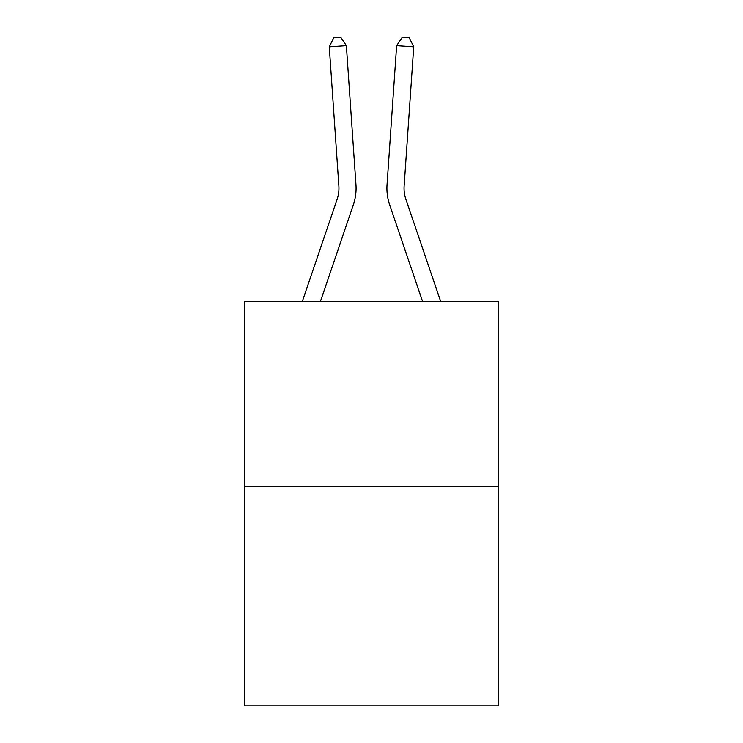 <?xml version="1.0" encoding="UTF-8"?>
<svg xmlns="http://www.w3.org/2000/svg" width="743" height="743" viewBox="0 0 743 743"><rect width="100%" height="100%" fill="white"/><g stroke="black" fill="none" stroke-linecap="round" stroke-linejoin="round"><path stroke-width="1.11" d="M498.293 486.535L498.293 301.482L244.707 301.482L244.707 705.85L498.293 705.85L498.293 486.535L244.707 486.535M302.327 301.482L337.118 199.31A34.271 34.271 0 0 0 338.864 185.908L329.279 46.865L346.368 45.685L355.962 184.728A51.406 51.406 0 0 1 353.334 204.827L320.428 301.482M440.673 301.482L405.882 199.31A34.271 34.271 0 0 1 404.136 185.908L413.721 46.865L396.632 45.685L387.038 184.728A51.406 51.406 0 0 0 389.666 204.827L422.572 301.482M337.118 199.31A34.271 34.271 0 0 0 338.864 185.908A34.271 34.271 0 0 1 337.118 199.31A34.271 34.271 0 0 0 338.864 185.908A34.271 34.271 0 0 1 337.118 199.31A34.271 34.271 0 0 0 338.864 185.908A34.271 34.271 0 0 1 337.118 199.31A34.271 34.271 0 0 0 338.864 185.908A34.271 34.271 0 0 1 337.118 199.31A34.271 34.271 0 0 0 338.864 185.908A34.271 34.271 0 0 1 337.118 199.31A34.271 34.271 0 0 0 338.864 185.908A34.271 34.271 0 0 1 337.118 199.31A34.271 34.271 0 0 0 338.864 185.908A34.271 34.271 0 0 1 337.118 199.31A34.271 34.271 0 0 0 338.864 185.908A34.271 34.271 0 0 1 337.118 199.31A34.271 34.271 0 0 0 338.864 185.908A34.271 34.271 0 0 1 337.118 199.31A34.271 34.271 0 0 0 338.864 185.908A34.271 34.271 0 0 1 337.118 199.31A34.271 34.271 0 0 0 338.864 185.908A34.271 34.271 0 0 1 337.118 199.31A34.271 34.271 0 0 0 338.864 185.908A34.271 34.271 0 0 1 337.118 199.31A34.271 34.271 0 0 0 338.864 185.908A34.271 34.271 0 0 1 337.118 199.31A34.271 34.271 0 0 0 338.864 185.908A34.271 34.271 0 0 1 337.118 199.31A34.271 34.271 0 0 0 338.864 185.908A34.271 34.271 0 0 1 337.118 199.31A34.271 34.271 0 0 0 338.864 185.908A34.271 34.271 0 0 1 337.118 199.31A34.271 34.271 0 0 0 338.864 185.908A34.271 34.271 0 0 1 337.118 199.31A34.271 34.271 0 0 0 338.864 185.908M396.632 45.685L387.038 184.728L396.632 45.685L387.038 184.728L396.632 45.685L387.038 184.728L396.632 45.685L387.038 184.728L396.632 45.685L387.038 184.728L396.632 45.685L387.038 184.728L396.632 45.685L387.038 184.728L396.632 45.685L387.038 184.728L396.632 45.685L387.038 184.728L396.632 45.685L387.038 184.728L396.632 45.685L387.038 184.728L396.632 45.685L387.038 184.728L396.632 45.685L387.038 184.728L396.632 45.685L387.038 184.728L396.632 45.685L387.038 184.728L396.632 45.685L387.038 184.728L396.632 45.685L387.038 184.728L396.632 45.685L387.038 184.728L396.632 45.685L402.372 37.15L409.207 37.624L413.721 46.865M405.882 199.31A34.271 34.271 0 0 1 404.136 185.908A34.271 34.271 0 0 0 405.882 199.31A34.271 34.271 0 0 1 404.136 185.908A34.271 34.271 0 0 0 405.882 199.31A34.271 34.271 0 0 1 404.136 185.908A34.271 34.271 0 0 0 405.882 199.31A34.271 34.271 0 0 1 404.136 185.908A34.271 34.271 0 0 0 405.882 199.31A34.271 34.271 0 0 1 404.136 185.908A34.271 34.271 0 0 0 405.882 199.31A34.271 34.271 0 0 1 404.136 185.908A34.271 34.271 0 0 0 405.882 199.31A34.271 34.271 0 0 1 404.136 185.908A34.271 34.271 0 0 0 405.882 199.31A34.271 34.271 0 0 1 404.136 185.908A34.271 34.271 0 0 0 405.882 199.31A34.271 34.271 0 0 1 404.136 185.908A34.271 34.271 0 0 0 405.882 199.31M329.279 46.865L333.793 37.624L340.628 37.15L346.368 45.685"/></g></svg>
